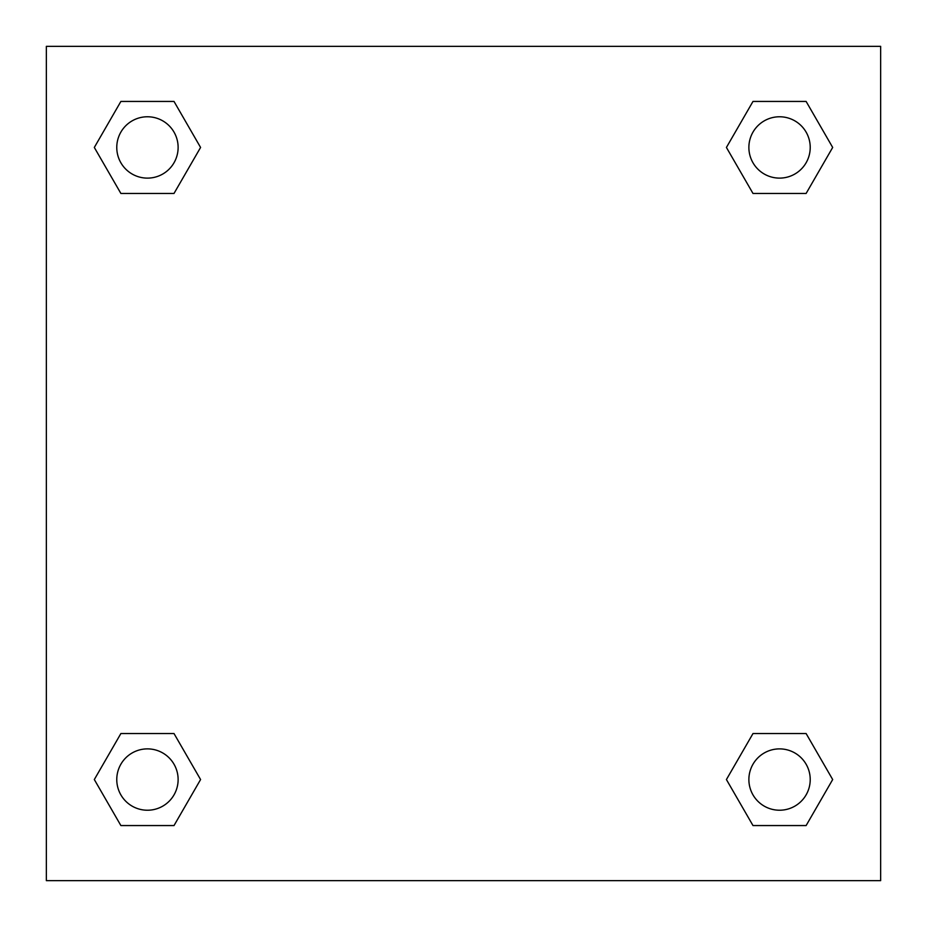 <?xml version="1.0" encoding="UTF-8"?>
<svg xmlns="http://www.w3.org/2000/svg" width="927" height="927" viewBox="0 0 927 927"><rect width="100%" height="100%" fill="white"/><g stroke="black" fill="none" stroke-linecap="round" stroke-linejoin="round"><path stroke-width="1.39" d="M880.65 46.35L46.35 46.35L46.35 880.65L880.65 880.65L880.65 46.35M752.991 733.547L726.42 779.549L752.991 733.547L806.119 733.547L752.991 733.547L806.119 733.547L832.678 779.549L806.119 825.563L752.991 825.563L806.119 825.563L752.991 825.563L726.42 779.549M120.881 733.547L94.322 779.549L120.881 733.547L174.009 733.547L120.881 733.547L174.009 733.547L200.58 779.549L174.009 825.563L120.881 825.563L174.009 825.563L120.881 825.563L94.322 779.549M120.881 101.437L94.322 147.451L120.881 101.437L174.009 101.437L120.881 101.437L174.009 101.437L200.58 147.451L174.009 193.453L120.881 193.453L174.009 193.453L120.881 193.453L94.322 147.451M806.119 193.453L832.678 147.451L806.119 193.453L752.991 193.453L806.119 193.453L752.991 193.453L726.42 147.451L752.991 101.437L726.42 147.451M752.991 101.437L806.119 101.437L752.991 101.437L806.119 101.437L832.678 147.451M810.221 779.549A30.672 30.672 0 0 0 764.219 752.991A30.672 30.672 0 0 0 764.219 806.119A30.672 30.672 0 0 0 810.221 779.549M178.123 779.549A30.672 30.672 0 0 0 132.109 752.991A30.672 30.672 0 0 0 132.109 806.119A30.672 30.672 0 0 0 178.123 779.549M810.221 147.451A30.672 30.672 0 0 0 764.219 120.881A30.672 30.672 0 0 0 764.219 174.009A30.672 30.672 0 0 0 810.221 147.451M178.123 147.451A30.672 30.672 0 0 0 132.109 120.881A30.672 30.672 0 0 0 132.109 174.009A30.672 30.672 0 0 0 178.123 147.451"/></g></svg>
